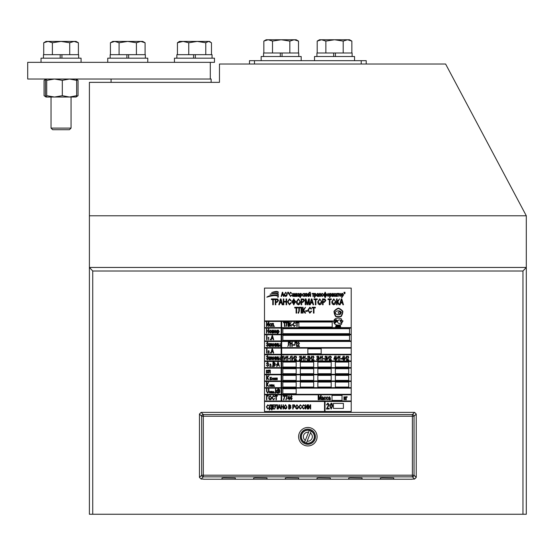 <?xml version="1.0" encoding="UTF-8"?>
<svg xmlns="http://www.w3.org/2000/svg" width="554" height="554" viewBox="0 0 554 554"><rect width="100%" height="100%" fill="white"/><g stroke="black" fill="none" stroke-linecap="round" stroke-linejoin="round"><path stroke-width="0.83" d="M522.962 514.25L89.402 514.25L89.402 267.457L92.733 271.01L89.402 267.457L89.402 82.352L219.467 82.352L219.467 64.008L445.603 64.008L526.3 215.783L526.3 514.25L522.962 514.25L522.962 271.01L526.3 267.457L524.056 269.881M203.63 479.231L412.072 479.231M526.3 215.783L89.402 215.783M526.3 267.45L89.402 267.45M174.448 62.346L174.448 58.177L214.467 58.177L214.467 62.346L210.298 62.346L210.298 79.021L211.129 79.021L211.129 82.352M111.077 79.021L111.077 82.352M361.215 64.008L361.215 60.677L254.487 60.677L254.487 64.008M361.215 60.677L366.215 60.677L366.215 64.008M249.487 64.008L249.487 60.677L254.487 60.677M203.63 479.065L201.123 479.065L199.461 477.403L199.461 414.025L201.123 412.363L414.579 412.363L416.241 414.025L416.241 477.403L414.579 479.065L412.072 479.065M221.974 479.065L221.974 478.047L223.636 477.901L235.311 478.047L235.311 479.065M253.656 479.065L253.656 478.047L255.325 477.901L266.993 478.047L266.993 479.065M285.338 479.065L285.338 478.047L287.007 477.901L298.675 478.047L298.675 479.065M317.02 479.065L317.02 478.047L318.688 477.901L330.364 478.047L330.364 479.065M348.708 479.065L348.708 478.047L350.37 477.901L362.046 478.047L362.046 479.065M380.39 479.065L380.39 478.047L382.059 477.901L393.728 478.047L393.728 479.065M307.151 441.143A4.487 4.487 0 0 0 310.406 433.02L306.404 443.006A6.461 6.461 0 0 1 304.548 442.258L305.296 440.395L304.548 442.258M311.154 431.157L310.406 433.02L311.154 431.157A6.461 6.461 0 0 0 309.298 430.416L305.296 440.395A4.487 4.487 0 0 1 308.55 432.279M310.33 430.52A6.669 6.669 0 0 0 301.66 434.225A6.669 6.669 0 0 0 305.365 442.902A6.669 6.669 0 0 0 314.042 439.19A6.669 6.669 0 0 0 310.33 430.52M195.333 58.177L195.333 54.673L212.05 54.673L212.05 58.177M176.864 58.177L176.864 54.673L193.581 54.673L193.581 58.177M211.483 54.673L211.483 42.755L208.623 41.418L205.769 42.755L205.769 54.673M188.748 54.673L188.748 42.755L197.259 41.418L205.769 42.755M195.333 54.673L193.581 54.673M177.432 54.673L177.432 42.755L183.09 41.418L188.748 42.755M210.354 41.931L209.46 41.418L179.448 41.418L177.432 42.755M282.041 56.508L282.041 53.004L298.758 53.004L298.758 56.508M263.579 56.508L263.579 53.004L280.296 53.004L280.296 56.508M261.156 60.677L261.156 56.508L301.182 56.508L301.182 60.677M298.502 53.004L298.502 41.086L294.167 39.749L289.832 41.086L289.832 53.004M272.506 53.004L272.506 41.086L281.169 39.749L289.832 41.086M282.041 53.004L280.296 53.004M263.843 53.004L263.843 41.086L268.171 39.749L272.506 41.086M298.502 41.086L296.175 39.749L266.162 39.749L263.843 41.086M314.52 60.677L314.52 56.508L354.539 56.508L354.539 60.677M335.405 56.508L335.405 53.004L352.122 53.004L352.122 56.508M316.936 56.508L316.936 53.004L333.653 53.004L333.653 56.508M351.859 53.004L351.859 41.086L347.531 39.749L343.196 41.086L343.196 53.004M325.863 53.004L325.863 41.086L334.533 39.749L343.196 41.086M335.405 53.004L333.653 53.004M317.2 53.004L317.2 41.086L321.535 39.749L325.863 41.086M351.859 41.086L349.539 39.749L319.519 39.749L317.2 41.086M210.298 79.021L27.7 79.021L27.7 62.346L210.298 62.346M107.746 58.177L107.746 62.346L107.746 58.177L147.766 58.177L147.766 62.346L147.766 58.177M41.038 62.346L41.038 58.177L81.064 58.177L81.064 62.346M110.163 54.673L110.163 58.177L110.163 54.673L128.632 54.673L128.632 58.177L128.632 54.673L145.349 54.673L145.349 58.177L145.349 54.673M126.88 54.673L126.88 58.177M43.461 58.177L43.461 54.673L61.923 54.673L61.923 58.177L61.923 54.673L78.647 54.673L78.647 58.177M60.178 54.673L60.178 58.177M145.086 54.673L145.086 42.755L140.751 41.418L136.416 42.755L136.416 54.673M119.089 54.673L119.089 42.755L127.752 41.418L136.416 42.755M110.426 54.673L110.426 42.755L114.754 41.418L119.089 42.755M145.086 42.755L142.759 41.418L112.746 41.418L110.426 42.755M52.651 129.712L51.044 128.106L52.651 129.712L69.451 129.712L71.057 128.106L71.057 97.026M51.044 97.026L51.044 128.106L71.057 128.106L69.451 129.712M78.384 54.673L78.384 42.755L74.049 41.418L69.714 42.755L69.714 54.673M52.388 54.673L52.388 42.755L61.051 41.418L69.714 42.755M43.724 54.673L43.724 42.755L48.053 41.418L52.388 42.755M78.384 42.755L76.057 41.418L46.044 41.418L43.724 42.755L46.044 41.418M76.023 97.026L76.646 95.69L69.479 97.026L62.311 95.69L54.507 97.026L46.709 95.69L46.044 97.026L76.099 97.005M46.709 95.69L46.709 80.358L46.086 79.021L44.057 80.358L44.057 95.69L45.864 96.853M46.086 79.021L45.456 80.358L45.456 95.69L46.086 97.026M76.023 79.021L76.646 80.358L69.479 79.021L62.311 80.358L54.507 79.021L46.709 80.358M76.646 95.69L76.646 80.358M62.311 95.69L62.311 80.358M45.864 79.194L45.206 79.499M76.099 79.042L78.045 80.358L76.473 79.748M76.057 97.026L78.045 95.69L78.045 80.358M78.045 95.69L76.473 96.299M335.392 320.918A0.561 0.561 0 0 1 335.953 320.357A0.561 0.561 0 0 1 336.513 320.918A0.561 0.561 0 0 1 335.676 321.403L335.676 322.089A1.205 1.205 0 0 0 337.144 321.105A1.205 1.205 0 0 0 336.049 319.72A1.205 1.205 0 0 0 334.755 320.918L334.755 322.608A0.422 0.422 0 0 0 335.392 322.975L335.392 320.932A0.561 0.561 0 0 1 335.392 320.918M337.566 321.68A1.773 1.773 0 0 1 339.588 319.921A4.349 4.349 0 0 1 341.638 320.551L341.638 319.062A6.994 6.994 0 0 0 336.313 318.335A3.352 3.352 0 0 0 336.313 324.852A6.994 6.994 0 0 0 341.638 324.201L341.638 322.705A4.349 4.349 0 0 1 339.588 323.439A1.773 1.773 0 0 1 337.566 321.68M335.364 312.761A1.524 1.524 0 0 0 336.264 314.153A4.577 4.577 0 0 0 340.675 314.049L340.675 313.536A2.292 2.292 0 0 1 338.681 313.467A0.755 0.755 0 0 1 338.681 312.061A2.292 2.292 0 0 1 340.675 311.992L340.675 311.473A4.577 4.577 0 0 0 336.264 311.369A1.524 1.524 0 0 0 335.364 312.761M277.893 297.567L278.15 296.632C276.612 295.081 272.845 295.261 266.855 297.179C269.729 294.811 278.849 293.932 278.399 296.058L277.893 297.567M278.392 292.145C277.422 291.113 275.186 291.259 271.675 292.574C275.303 291.639 277.464 291.639 278.17 292.56L278.392 292.145M278.447 294.042C277.18 292.574 274.382 292.657 270.054 294.271C274.562 293.142 277.284 293.232 278.219 294.548L278.447 294.042M264.493 361.464L264.493 411.49L351.208 411.49L351.208 288.094L264.493 288.094L264.493 361.464L281.169 361.464L281.169 367.634L264.493 367.634M281.564 296.432L281.169 296.432L282.325 292.263L282.72 292.263L283.932 296.432L283.53 296.432L283.205 295.185L281.896 295.185L281.564 296.432M282.021 294.693L283.073 294.693L282.547 292.692L282.021 294.693M284.631 295.829L284.257 294.403L285.719 292.207L287.18 294.347L286.799 295.85L285.719 296.48L284.631 295.829M284.631 294.409L285.712 295.995L286.799 294.333L286.64 293.391L285.719 292.692L284.631 294.409M287.907 293.724L287.609 292.263L287.99 292.263L287.907 293.724M288.551 293.724L288.26 292.263L288.641 292.263L288.551 293.724M290.531 295.995L291.833 295.074L290.538 296.48L289.126 294.319L290.573 292.207L291.778 293.454L290.559 292.692L289.507 294.319L290.531 295.995M293.835 296.432L293.731 296.009L292.914 296.48L292.159 295.635L293.731 294.479L293.191 293.779L292.214 294.264L293.239 293.343L294.112 294.486L294.216 296.432L293.835 296.432M293.731 294.915L292.54 295.607L293.011 296.051L293.731 294.915M294.652 296.432L294.652 293.398L295.254 293.398L295.815 295.836L296.459 293.398L297.034 293.398L297.034 296.432L296.653 296.432L296.653 293.939L295.995 296.432L295.614 296.432L295.026 293.883L295.026 296.432L294.652 296.432M299.195 296.432L299.091 296.009L298.274 296.48L297.519 295.635L299.091 294.479L298.551 293.779L297.574 294.264L298.599 293.343L299.472 294.486L299.576 296.432L299.195 296.432M299.091 294.915L297.9 295.607L298.371 296.051L299.091 294.915M300.386 297.567L300.012 297.567L300.012 293.398L300.337 293.835L300.988 293.343L301.958 294.887L300.981 296.48L300.386 296.092L300.386 297.567M300.323 294.943L300.954 296.051L301.577 294.908L300.947 293.779L300.323 294.943M303.239 296.051L304.181 295.344L303.239 296.48L302.228 294.908L303.246 293.343L304.125 294.319L303.246 293.779L302.609 294.901L303.239 296.051M304.555 296.432L304.555 293.398L304.935 293.398L304.935 294.693L306.071 293.398L305.289 294.839L306.182 296.432L304.935 294.97L304.935 296.432L304.555 296.432M306.452 296.432L306.452 293.398L306.833 293.398L306.833 295.697L308.294 293.398L308.294 296.432L307.913 296.432L307.913 294.126L306.452 296.432M308.834 296.432L308.834 293.398L309.215 293.398L309.215 295.697L310.676 293.398L310.676 296.432L310.295 296.432L310.295 294.126L308.834 296.432M309.769 292.637L310.406 292.263L309.783 293.018L309.16 292.263L309.769 292.637M312.248 293.828L312.248 293.398L314.035 293.398L314.035 293.828L313.329 293.828L313.329 296.432L312.948 296.432L312.948 293.828L312.248 293.828M314.734 297.567L314.36 297.567L314.36 293.398L314.686 293.835L315.337 293.343L316.306 294.887L315.33 296.48L314.734 296.092L314.734 297.567M314.672 294.943L315.302 296.051L315.925 294.908L315.295 293.779L314.672 294.943M318.308 296.432L318.204 296.009L317.387 296.48L316.632 295.635L318.204 294.479L317.664 293.779L316.687 294.264L317.712 293.343L318.578 294.486L318.688 296.432L318.308 296.432M318.204 294.915L317.013 295.607L317.477 296.051L318.204 294.915M319.125 296.432L319.125 293.398L319.499 293.398L319.499 294.645L320.586 294.645L320.586 293.398L320.96 293.398L320.96 296.432L320.586 296.432L320.586 295.074L319.499 295.074L319.499 296.432L319.125 296.432M322.352 296.051L323.294 295.344L322.352 296.48L321.341 294.908L322.359 293.343L323.238 294.319L322.359 293.779L321.722 294.901L322.352 296.051M325.343 294.957L325.828 296.051L326.375 294.887L325.842 293.779L325.343 294.957M324.969 293.717L324.969 292.263L325.35 292.263L325.35 293.717L325.904 293.343L326.756 294.908L325.891 296.48L325.35 296.148L325.35 297.567L324.969 297.567L324.969 296.148L324.429 296.48L323.564 294.88L324.429 293.343L324.969 293.717M323.938 294.908L324.485 296.051L324.969 294.95L324.457 293.779L323.938 294.908M328.086 296.48L327.026 294.915L328.086 293.343L329.138 294.88L328.086 296.48M327.407 294.915L328.093 296.051L328.757 294.915L328.072 293.779L327.407 294.915M329.949 297.567L329.575 297.567L329.575 293.398L329.893 293.835L330.551 293.343L331.521 294.887L330.544 296.48L329.949 296.092L329.949 297.567M329.886 294.943L330.516 296.051L331.14 294.908L330.509 293.779L329.886 294.943M331.957 296.432L331.957 293.398L332.552 293.398L333.12 295.836L333.764 293.398L334.339 293.398L334.339 296.432L333.958 296.432L333.958 293.939L332.919 296.432L332.331 293.883L332.331 296.432L331.957 296.432M336.5 296.432L336.396 296.009L335.579 296.48L334.824 295.635L336.396 294.479L335.849 293.779L334.879 294.264L335.904 293.343L336.77 294.486L336.88 296.432L336.5 296.432M336.396 294.915L335.205 295.607L335.669 296.051L336.396 294.915M337.151 293.828L337.151 293.398L338.937 293.398L338.937 293.828L338.231 293.828L338.231 296.432L337.857 296.432L337.857 293.828L337.151 293.828M340.156 296.48L339.103 294.915L340.156 293.343L341.209 294.88L340.156 296.48M339.477 294.915L340.163 296.051L340.835 294.915L340.149 293.779L339.477 294.915M342.026 297.567L341.645 297.567L341.645 293.398L341.97 293.835L342.628 293.343L343.591 294.887L342.614 296.48L342.026 296.092L342.026 297.567M341.963 294.943L342.587 296.051L343.217 294.908L342.587 293.779L341.963 294.943M344.269 293.724L343.972 292.263L344.353 292.263L344.269 293.724M344.913 293.724L344.623 292.263L345.003 292.263L344.913 293.724M273.288 304.769L272.755 304.769L272.755 299.61L271.391 299.61L271.391 298.931L274.652 298.931L274.652 299.61L273.288 299.61L273.288 304.769M275.788 304.769L275.255 304.769L275.255 298.931L277.706 299.042L278.517 300.621L276.896 302.415L275.788 302.415L275.788 304.769M275.788 301.736L276.938 301.736L277.983 300.656L276.924 299.61L275.788 299.61L275.788 301.736M279.375 304.769L278.821 304.769L280.435 298.931L280.989 298.931L282.685 304.769L282.131 304.769L281.667 303.024L279.832 303.024L279.375 304.769M280.012 302.339L281.487 302.339L280.753 299.541L280.012 302.339M283.821 304.769L283.288 304.769L283.288 298.931L283.821 298.931L283.821 301.355L286.093 301.355L286.093 298.931L286.626 298.931L286.626 304.769L286.093 304.769L286.093 302.041L283.821 302.041L283.821 304.769M289.423 304.16L290.718 302.719L291.252 302.872L289.437 304.845L287.457 301.812L289.486 298.855L291.175 300.6L290.642 300.753L289.465 299.534L287.99 301.812L289.423 304.16M294.056 300.296L294.056 303.253L295.268 301.771L294.056 300.296M291.702 301.771L293.523 299.61L293.523 298.931L294.056 298.931L294.056 299.61L295.801 301.771L294.056 303.931L294.056 304.769L293.523 304.769L293.523 303.931L291.702 301.771M293.523 300.296L292.235 301.771L293.523 303.253L293.523 300.296M296.854 303.924L296.328 301.923L298.377 298.855L300.42 301.854L299.894 303.952L298.377 304.845L296.854 303.924M296.861 301.937L298.371 304.16L299.894 301.84L299.666 300.517L298.384 299.534L296.861 301.937M301.708 304.769L301.182 304.769L301.182 298.931L303.627 299.042L304.437 300.621L302.816 302.415L301.708 302.415L301.708 304.769M301.708 301.736L302.858 301.736L303.911 300.656L302.851 299.61L301.708 299.61L301.708 301.736M305.725 304.769L305.199 304.769L305.199 298.931L306.043 298.931L307.283 303.924L308.606 298.931L309.367 298.931L309.367 304.769L308.834 304.769L308.834 299.853L307.532 304.769L307.02 304.769L305.725 299.569L305.725 304.769M310.302 304.769L309.741 304.769L311.362 298.931L311.916 298.931L313.612 304.769L313.058 304.769L312.594 303.024L310.759 303.024L310.302 304.769M310.939 302.339L312.414 302.339L311.68 299.541L310.939 302.339M315.884 304.769L315.351 304.769L315.351 299.61L313.986 299.61L313.986 298.931L317.248 298.931L317.248 299.61L315.884 299.61L315.884 304.769M318.225 303.924L317.705 301.923L319.755 298.855L321.798 301.854L321.272 303.952L319.748 304.845L318.225 303.924M318.231 301.937L319.748 304.16L321.265 301.84L321.043 300.517L319.755 299.534L318.231 301.937M323.086 304.769L322.553 304.769L322.553 298.931L325.004 299.042L325.814 300.621L324.194 302.415L323.086 302.415L323.086 304.769M323.086 301.736L324.235 301.736L325.281 300.656L324.222 299.61L323.086 299.61L323.086 301.736M329.907 304.769L329.374 304.769L329.374 299.61L328.01 299.61L328.01 298.931L331.271 298.931L331.271 299.61L329.907 299.61L329.907 304.769M332.248 303.924L331.728 301.923L333.778 298.855L335.821 301.854L335.295 303.952L333.771 304.845L332.248 303.924M332.255 301.937L333.771 304.16L335.288 301.84L335.066 300.517L333.778 299.534L332.255 301.937M336.576 304.769L336.576 298.931L337.109 298.931L337.109 301.508L339.533 298.931L337.815 301.875L339.609 304.769L339.006 304.769L337.171 302.193L337.109 304.769L336.576 304.769M340.163 304.769L339.616 304.783L341.222 298.931L341.783 298.931L343.473 304.769L342.919 304.769L342.462 303.024L340.627 303.024L340.163 304.769M341.299 300.642L340.8 302.339L342.282 302.339L341.541 299.541L341.299 300.642M296.632 313.107L296.099 313.107L296.099 307.948L294.735 307.948L294.735 307.269L297.997 307.269L297.997 307.948L296.632 307.948L296.632 313.107M298.828 311.376L298.828 307.269L301.632 307.269L301.632 313.107L301.106 313.107L301.106 307.948L299.361 307.948L299.361 310.946L298.53 313.183L298.073 313.107L298.17 312.421L298.828 311.376M302.546 313.107L302.546 307.269L303.073 307.269L303.073 309.845L305.503 307.269L303.779 310.212L305.573 313.107L304.97 313.107L303.142 310.531L303.073 313.107L302.546 313.107M307.318 311.362L305.725 311.362L305.725 310.676L307.318 310.676L307.318 311.362M309.811 312.498L311.113 311.057L311.639 311.209L309.831 313.183L307.851 310.15L309.873 307.193L311.563 308.938L311.036 309.09L309.852 307.872L308.377 310.15L309.811 312.498M313.986 313.107L313.46 313.107L313.46 307.948L312.096 307.948L312.096 307.269L315.351 307.269L315.351 307.948L313.986 307.948L313.986 313.107M264.493 394.815L281.169 394.815L281.169 400.985L264.493 400.985M264.493 401.484L324.526 401.484L324.526 411.49M325.025 411.49L325.025 401.484L351.208 401.484M351.208 400.985L281.674 400.985L281.674 394.815L351.208 394.815M351.208 394.316L281.674 394.316L281.674 388.146L351.208 388.146M351.208 387.648L281.674 387.648L281.674 381.477L351.208 381.477M351.208 380.972L281.674 380.972L281.674 374.802L351.208 374.802M351.208 374.303L281.674 374.303L281.674 368.133L351.208 368.133M351.208 367.634L281.674 367.634L281.674 361.464L351.208 361.464M351.208 360.966L281.674 360.966L281.674 354.795L351.208 354.795M351.208 354.297L281.674 354.297L281.674 348.127L351.208 348.127M351.208 347.621L281.674 347.621L281.674 341.451L351.208 341.451M351.208 340.952L281.674 340.952L281.674 334.782L351.208 334.782M351.208 334.284L281.674 334.284L281.674 328.113L351.208 328.113M351.208 327.615L281.674 327.615L281.674 321.445L332.864 321.445L332.864 320.939L264.493 320.939M264.493 321.445L281.169 321.445L281.169 327.615L264.493 327.615M264.493 328.113L281.169 328.113L281.169 334.284L264.493 334.284M264.493 334.782L281.169 334.782L281.169 340.952L264.493 340.952M264.493 341.451L281.169 341.451L281.169 347.621L264.493 347.621M264.493 348.127L281.169 348.127L281.169 354.297L264.493 354.297M264.493 354.795L281.169 354.795L281.169 360.966L264.493 360.966M264.493 368.133L281.169 368.133L281.169 374.303L264.493 374.303M264.493 374.802L281.169 374.802L281.169 380.972L264.493 380.972M264.493 381.477L281.169 381.477L281.169 387.648L264.493 387.648M264.493 388.146L281.169 388.146L281.169 394.316L264.493 394.316M266.488 326.445L266.488 322.276L266.862 322.276L266.862 325.648L268.503 322.276L268.925 322.276L268.925 326.445L268.545 326.445L268.545 323.065L266.903 326.445L266.488 326.445M270.359 326.064L271.308 325.364L270.359 326.5L269.355 324.928L270.366 323.356L271.252 324.332L270.373 323.792L269.736 324.921L270.359 326.064M271.682 326.445L271.682 323.411L273.468 323.411L273.468 326.445L273.094 326.445L273.094 323.848L272.062 323.848L272.062 326.445L271.682 326.445M274.5 326.445L274.119 325.849L274.5 326.445M284.784 326.445L284.41 326.445L284.41 322.76L283.433 322.76L283.433 322.276L285.76 322.276L285.76 322.76L284.784 322.76L284.784 326.445M286.356 325.212L286.356 322.276L288.357 322.276L288.357 326.445L287.983 326.445L287.983 322.76L286.737 322.76L286.737 324.907L286.141 326.5L285.885 325.96L286.356 325.212M289.008 326.445L289.008 322.276L289.389 322.276L289.389 324.118L291.12 322.276L289.894 324.381L291.175 326.445L289.437 324.602L289.389 326.445L289.008 326.445M292.422 325.198L291.279 325.198L291.279 324.713L292.422 324.713L292.422 325.198M294.202 326.015L295.504 325.094L294.216 326.5L292.796 324.332L294.243 322.22L295.448 323.467L294.229 322.712L293.177 324.332L294.202 326.015M297.186 326.445L296.805 326.445L296.805 322.76L295.829 322.76L295.829 322.276L298.156 322.276L298.156 322.76L297.186 322.76L297.186 326.445M266.862 333.113L266.488 333.113L266.488 328.944L266.862 328.944L266.862 330.683L268.489 330.683L268.489 328.944L268.87 328.944L268.87 333.113L268.489 333.113L268.489 331.167L266.862 331.167L266.862 333.113M270.414 333.169L269.355 331.597L270.414 330.032L271.467 331.569L270.414 333.169M269.736 331.597L270.421 332.739L271.086 331.597L270.4 330.461L269.736 331.597M271.903 333.113L271.903 330.087L272.499 330.087L273.067 332.518L273.711 330.087L274.285 330.087L274.285 333.113L273.905 333.113L273.905 330.627L272.866 333.113L272.277 330.572L272.277 333.113L271.903 333.113M275.788 332.739L276.771 332.192L275.781 333.169L274.715 331.624L275.788 330.032L276.827 331.576L275.096 331.707L275.788 332.739M275.788 330.461L275.116 331.278L276.446 331.278L275.788 330.461M277.637 334.256L277.263 334.256L277.263 330.087L277.582 330.523L278.24 330.032L279.209 331.576L278.233 333.169L277.637 332.774L277.637 334.256M277.575 331.624L278.205 332.739L278.828 331.59L278.198 330.461L277.575 331.624M266.973 339.789L266.592 339.789L266.592 335.62L266.973 335.62L266.973 339.789M270.49 339.789L270.117 339.193L270.49 339.789M271.322 339.789L270.927 339.789L272.076 335.62L272.478 335.62L273.69 339.789L273.288 339.789L272.963 338.542L271.647 338.542L271.322 339.789M271.779 338.051L272.831 338.051L272.305 336.049L271.779 338.051M268.745 337.254L268.524 339.789L268.524 337.802L268.067 337.898L268.745 337.254M267.333 346.513L266.322 345.239L267.347 346.021L268.004 345.281L267.139 344.56L267.894 343.397L267.347 342.718L266.377 343.577L267.347 342.233L268.219 343.369L267.894 344.276L268.33 345.267L267.333 346.513M270.117 346.458L270.006 346.035L269.279 346.513L268.6 345.661L270.006 344.505L269.514 343.805L268.648 344.29L269.563 343.369L270.331 344.512L270.117 346.458M270.006 344.941L268.925 345.634L269.348 346.077L270.006 344.941M271.626 343.425L271.952 344.726L273.039 343.425L272.284 344.865L273.094 346.458L271.952 344.997L271.952 346.458L271.626 344.997L270.49 346.458L271.294 344.865L270.546 343.425L271.626 344.726L271.626 343.425M273.364 346.458L273.364 343.425L273.69 345.751L274.929 343.425L274.929 346.458L274.604 344.131L273.364 346.458M275.476 346.458L275.476 343.425L275.975 343.425L276.529 345.862L277.104 343.425L277.582 343.425L277.582 346.458L277.263 343.965L276.377 346.458L275.795 343.909L275.476 346.458M278.073 346.458L278.399 343.425L278.399 344.616L279.694 345.537L278.911 346.458L278.073 346.458M278.399 346.021L279.368 345.544L278.399 345.045L278.399 346.021M280.345 346.458L280.019 343.425L280.345 346.458M266.973 353.127L266.592 353.127L266.592 348.958L266.973 348.958L266.973 353.127M270.49 353.127L270.117 352.531L270.49 353.127M271.322 353.127L270.927 353.127L272.076 348.958L272.478 348.958L273.69 353.127L273.288 353.127L272.963 351.88L271.647 351.88L271.322 353.127M271.779 351.395L272.831 351.395L272.305 349.394L271.779 351.395M268.295 352.836L269.272 353.127L267.935 353.127L269.009 351.291L268.628 350.855L267.97 351.34L268.635 350.592L269.272 351.291L268.295 352.836M267.333 359.851L266.322 358.583L267.347 359.366L268.004 358.625L267.139 357.905L267.894 356.734L267.347 356.063L266.377 356.914L267.347 355.571L268.219 356.714L267.894 357.614L268.33 358.611L267.333 359.851M270.117 359.795L270.006 359.38L269.279 359.851L268.6 358.999L270.006 357.849L269.514 357.143L268.648 357.628L269.563 356.714L270.331 357.849L270.117 359.795M270.006 358.279L268.925 358.978L269.348 359.414L270.006 358.279M271.626 356.762L271.952 358.064L273.039 356.762L272.284 358.203L273.094 359.795L271.952 358.334L271.952 359.795L271.626 358.334L270.49 359.795L271.294 358.203L270.546 356.762L271.626 358.064L271.626 356.762M273.364 359.795L273.364 356.762L273.69 359.089L274.929 356.762L274.929 359.795L274.604 357.469L273.364 359.795M275.476 359.795L275.476 356.762L275.975 356.762L276.529 359.2L277.104 356.762L277.582 356.762L277.582 359.795L277.263 357.309L276.377 359.795L275.795 357.254L275.476 359.795M278.073 359.795L278.399 356.762L278.399 357.953L279.694 358.881L278.911 359.795L278.073 359.795M278.399 359.366L279.368 358.881L278.399 358.39L278.399 359.366M280.345 359.795L280.019 356.762L280.345 359.795M267.63 366.519L266.377 365.114L267.665 366.035L268.434 365.321L266.488 363.382L267.561 362.247L268.704 363.486L267.575 362.731L266.986 363.826L268.24 364.317L268.815 365.315L267.63 366.519M272.173 366.464L271.792 365.869L272.173 366.464M273.309 364.033L274.417 363.992L274.77 363.417L273.309 362.787L273.309 364.033M274.105 366.464L272.928 366.464L272.928 362.295L274.105 362.295L275.151 363.348L274.736 364.22L275.255 365.245L274.105 366.464M273.309 365.979L274.507 365.924L274.881 365.245L273.309 364.518L273.309 365.979M277.062 366.464L276.668 366.464L277.817 362.295L278.219 362.295L279.424 366.464L278.704 365.224L277.388 365.224L277.062 366.464M277.519 364.733L278.572 364.733L278.046 362.731L277.519 364.733M270.068 366.173L270.948 366.464L269.743 366.464L270.719 364.629L270.366 364.193L269.777 364.677L270.38 363.93L270.948 364.636L270.068 366.173M266.432 373.14L266.432 370.107L266.813 370.107L266.813 371.402L267.949 370.107L267.16 371.547L268.053 373.14L266.813 371.679L266.813 373.14L266.432 373.14M268.545 372.101L268.545 370.107L270.276 370.107L270.276 373.14L269.895 373.14L269.895 370.536L268.925 370.536L268.925 372.032L268.413 373.14L268.108 372.704L268.545 372.101M266.543 379.809L266.543 375.64L266.973 375.64L266.973 377.482L268.925 375.64L267.547 377.745L268.974 379.809L267.028 377.966L266.973 379.809L266.543 379.809M270.068 379.809L270.068 377.309L271.508 377.309L270.387 377.593L270.387 378.361L271.737 379.075L270.934 379.809L270.068 379.809M270.387 379.518L271.412 379.081L270.387 378.652L270.387 379.518M272.09 379.809L272.09 377.98L272.374 378.714L273.08 378.714L273.371 377.98L273.371 379.809L273.08 379.005L272.374 379.005L272.09 379.809M274.459 379.836L273.724 378.894L274.459 377.946L275.2 378.867L274.459 379.836M274.008 378.894L274.459 379.552L274.909 378.881L274.459 378.237L274.008 378.894M275.553 379.809L275.553 377.98L276.024 377.98L276.398 379.442L276.799 377.98L277.249 377.98L277.249 379.809L276.958 378.334L276.231 379.809L275.837 378.264L275.553 379.809M266.488 386.477L266.488 382.308L266.862 382.308L266.862 384.151L268.6 382.308L267.367 384.414L268.648 386.477L266.91 384.635L266.862 386.477L266.488 386.477M269.646 386.477L269.646 384.656L269.874 385.404L270.525 385.404L270.754 384.656L270.754 386.477L270.525 385.667L269.874 385.667L269.646 386.477M271.612 386.512L270.982 385.57L271.612 384.628L272.249 385.549L271.612 386.512M271.204 385.57L271.619 386.249L272.021 385.57L271.605 384.885L271.204 385.57M272.506 386.477L272.506 384.656L273.205 386.117L273.932 384.656L273.932 386.477L273.711 384.982L273.087 386.477L272.734 384.954L272.506 386.477M274.583 386.477L274.355 386.117L274.583 386.477M268.489 391.38L268.489 388.977L268.87 388.977L268.87 391.38L267.679 393.201L266.488 391.38L266.488 388.977L266.862 388.977L266.862 391.38L267.651 392.717L268.489 391.38M274.77 393.146L274.389 392.551L274.77 393.146M275.85 393.146L275.476 393.146L275.476 388.977L275.85 388.977L275.85 391.283L277.201 390.113L276.37 391.242L277.284 393.146L276.114 391.595L275.85 393.146M278.073 390.709L279.181 390.674L279.535 390.092L278.073 389.469L278.073 390.709M278.87 393.146L277.692 393.146L277.692 388.977L278.87 388.977L279.915 390.03L279.5 390.902L280.019 391.92L278.87 393.146M278.073 392.661L279.271 392.606L279.645 391.927L278.073 391.2L278.073 392.661M269.445 393.146L269.445 391.332L269.673 392.073L270.324 392.073L270.553 391.332L270.553 393.146L270.324 392.336L269.673 392.336L269.445 393.146M271.412 393.181L270.781 392.239L271.412 391.297L272.049 392.218L271.412 393.181M271.01 392.239L271.418 392.918L271.82 392.239L271.405 391.553L271.01 392.239M272.305 393.146L272.305 391.332L273.004 392.793L273.738 391.332L273.738 393.146L273.51 391.65L272.887 393.146L272.533 391.623L272.305 393.146M266.488 399.815L266.488 395.646L268.378 395.646L268.378 396.138L266.862 396.138L266.862 399.815L266.488 399.815M269.022 399.219L268.648 397.786L270.117 395.598L271.578 397.737L271.197 399.233L270.117 399.87L269.022 399.219M269.029 397.793L270.11 399.386L271.197 397.724L271.038 396.782L270.117 396.082L269.029 397.793M273.413 399.386L274.715 398.464L273.42 399.87L272.007 397.703L273.454 395.598L274.659 396.837L273.441 396.082L272.388 397.703L273.413 399.386M276.391 399.815L276.017 399.815L276.017 396.138L275.04 396.138L275.04 395.646L277.367 395.646L277.367 396.138L276.391 396.138L276.391 399.815M267.783 408.554L269.085 407.633L267.79 409.046L266.377 406.878L267.824 404.766L269.029 406.013L267.811 405.251L266.758 406.878L267.783 408.554M269.84 405.431L269.84 404.822L271.737 404.822L272.007 409.967L271.626 409.967L271.626 408.99L269.625 408.99L269.625 409.967L269.244 409.967L269.84 405.431M271.356 408.499L271.356 405.306L270.22 405.306L269.895 408.499L271.356 408.499M274.77 408.99L272.499 408.99L272.499 404.822L274.715 404.822L274.715 405.306L272.873 405.306L272.873 406.608L274.604 406.608L274.604 407.093L272.873 407.093L272.873 408.499L274.77 408.499L274.77 408.99M275.525 407.751L275.525 404.822L277.533 404.822L277.533 408.99L277.152 408.99L277.152 405.306L275.906 405.306L275.525 407.751M278.253 408.99L277.859 408.99L279.008 404.822L279.41 404.822L280.615 408.99L279.895 407.744L278.579 407.744L278.253 408.99M278.71 407.259L279.763 407.259L279.237 405.258L278.71 407.259M281.432 408.99L281.051 408.99L281.051 404.822L281.432 404.822L281.432 406.553L283.052 406.553L283.052 404.822L283.433 404.822L283.433 408.99L283.052 408.99L283.052 407.038L281.432 407.038L281.432 408.99M284.403 408.388L284.029 406.961L285.49 404.766L286.951 406.906L286.577 408.409L285.49 409.046L284.403 408.388M284.41 406.968L285.49 408.554L286.57 406.899L286.411 405.957L285.497 405.251L284.41 406.968M289.063 406.553L290.171 406.511L290.525 405.937L289.063 405.306L289.063 406.553M289.86 408.99L288.682 408.99L288.682 404.822L289.86 404.822L290.905 405.867L290.497 406.74L291.009 407.765L289.86 408.99M289.063 408.499L290.261 408.45L290.635 407.772L289.063 407.038L289.063 408.499M293.121 408.99L292.747 408.99L292.747 404.822L294.493 404.898L295.074 406.027L293.918 407.308L293.121 407.308L293.121 408.99M293.121 406.823L293.945 406.823L294.693 406.054L293.939 405.306L293.121 405.306L293.121 406.823M295.878 408.388L295.504 406.961L296.972 404.766L298.426 406.906L298.052 408.409L296.965 409.046L295.878 408.388M295.884 406.968L296.965 408.554L298.052 406.899L297.893 405.957L296.972 405.251L295.884 406.968M300.268 408.554L301.57 407.633L300.275 409.046L298.862 406.878L300.31 404.766L301.514 406.013L300.296 405.251L299.243 406.878L300.268 408.554M303.35 408.554L304.658 407.633L303.363 409.046L301.951 406.878L303.391 404.766L304.603 406.013L303.377 405.251L302.325 406.878L303.35 408.554M305.143 408.99L305.143 404.822L305.524 404.822L305.524 408.194L307.158 404.822L307.581 404.822L307.581 408.99L307.2 408.99L307.2 405.611L305.559 408.99L305.143 408.99M308.232 408.99L308.232 404.822L308.606 404.822L308.606 408.194L310.247 404.822L310.662 404.822L310.662 408.99L310.288 408.99L310.288 405.611L308.647 408.99L308.232 408.99M327.179 408.305L329.228 408.305L329.228 408.99L326.424 408.99L328.695 404.704L327.878 403.686L327.026 404.898L326.493 404.822L327.892 403.077L329.228 404.711L327.179 408.305M331.154 409.067L329.755 406.075L331.16 403.077L332.13 403.693L332.559 406.075L331.154 409.067M330.288 406.068L331.167 408.457L332.026 406.068L331.14 403.686L330.288 406.068M284.624 396.193L283.004 396.193L283.004 395.701L285.005 395.701L283.814 399.815L283.433 399.815L284.624 396.193M287.007 396.193L285.386 396.193L285.386 395.701L287.387 395.701L286.196 399.815L285.816 399.815L287.007 396.193M289.389 399.815L289.015 399.815L289.015 398.79L287.658 398.79L289.063 395.598L289.389 398.305L289.825 398.305L289.389 399.815M288.032 398.305L289.015 398.305L289.015 396.415L288.032 398.305M291.238 395.598L292.096 396.622L291.189 396.027L290.476 397.647L291.231 397.114L292.152 398.458L291.203 399.87L290.151 397.841L291.238 395.598M290.525 398.444L291.182 399.441L291.771 398.471L291.155 397.543L290.525 398.444M318.557 399.815L318.183 399.815L318.183 395.646L318.785 395.646L319.672 399.219L320.614 395.646L321.161 395.646L321.161 399.815L320.78 399.815L320.78 396.311L319.478 399.815L318.557 396.103L318.557 399.815M323.266 399.815L323.162 399.399L322.345 399.87L321.59 399.019L323.162 397.869L322.622 397.163L321.645 397.654L322.67 396.733L323.543 397.869L323.647 399.815L323.266 399.815M323.162 398.305L321.971 398.998L322.442 399.441L323.162 398.305M324.928 399.441L325.87 398.735L324.928 399.87L323.917 398.298L324.935 396.733L325.814 397.71L324.935 397.163L324.298 398.291L324.928 399.441M327.089 399.441L328.037 398.735L327.089 399.87L326.084 398.298L327.095 396.733L327.982 397.71L327.102 397.163L326.465 398.291L327.089 399.441M329.983 399.815L329.872 399.399L329.062 399.87L328.307 399.019L329.872 397.869L329.332 397.163L328.356 397.654L329.388 396.733L330.253 397.869L330.364 399.815L329.983 399.815M329.872 398.305L328.681 398.998L329.152 399.441L329.872 398.305M298.848 322.026L298.848 327.026L332.206 327.026L332.206 322.026L298.848 322.026M282.838 328.695L282.838 333.702L349.539 333.702L349.539 328.695L282.838 328.695M282.838 335.364L282.838 340.371L349.539 340.371L349.539 335.364L282.838 335.364M282.838 362.046L282.838 367.053L296.175 367.053L296.175 362.046L282.838 362.046M300.344 362.046L300.344 367.053L313.689 367.053L313.689 362.046L300.344 362.046M317.858 362.046L317.858 367.053L331.195 367.053L331.195 362.046L317.858 362.046M335.364 362.046L335.364 367.053L348.708 367.053L348.708 362.046L335.364 362.046M333.397 403.402L333.397 408.409L343.397 408.409L343.397 403.402L333.397 403.402M282.838 368.715L282.838 373.721L296.175 373.721L296.175 368.715L282.838 368.715M300.344 368.715L300.344 373.721L313.689 373.721L313.689 368.715L300.344 368.715M317.858 368.715L317.858 373.721L331.195 373.721L331.195 368.715L317.858 368.715M335.364 368.715L335.364 373.721L348.708 373.721L348.708 368.715L335.364 368.715M282.838 375.39L282.838 380.39L296.175 380.39L296.175 375.39L282.838 375.39M300.344 375.39L300.344 380.39L313.689 380.39L313.689 375.39L300.344 375.39M317.858 375.39L317.858 380.39L331.195 380.39L331.195 375.39L317.858 375.39M335.364 375.39L335.364 380.39L348.708 380.39L348.708 375.39L335.364 375.39M282.838 382.059L282.838 387.059L296.175 387.059L296.175 382.059L282.838 382.059M300.344 382.059L300.344 387.059L313.689 387.059L313.689 382.059L300.344 382.059M317.858 382.059L317.858 387.059L331.195 387.059L331.195 382.059L317.858 382.059M335.364 382.059L335.364 387.059L348.708 387.059L348.708 382.059L335.364 382.059M282.838 388.728L282.838 393.735L296.175 393.735L296.175 388.728L282.838 388.728M332.026 395.397L332.026 400.404L342.033 400.404L342.033 395.397L332.026 395.397M307.851 348.791L307.851 353.791L321.188 353.791L321.188 348.791L307.851 348.791M343.972 399.815L343.972 396.789L344.353 396.789L344.353 398.084L345.488 396.789L344.706 398.229L345.599 399.815L344.353 398.354L344.353 399.815L343.972 399.815M345.869 399.815L345.869 396.789L347.164 396.789L347.164 397.218L346.25 397.218L346.25 399.815L345.869 399.815M282.997 356.014L282.672 360.232L282.672 356.928L282.021 357.579L282.021 357.095L282.997 356.014M283.973 360.232L283.973 356.063L284.299 359.504L286.189 356.063L286.189 360.232L285.864 356.79L283.973 360.232M287.872 356.014L287.547 360.232L287.547 356.928L286.896 357.579L286.896 357.095L287.872 356.014M289.707 358.992L288.682 358.992L288.682 358.5L289.707 358.5L289.707 358.992M291.224 356.014L290.898 360.232L290.898 356.928L290.254 357.579L290.254 357.095L291.224 356.014M292.2 360.232L292.2 356.063L292.526 359.504L294.423 356.063L294.423 360.232L294.098 356.79L292.2 360.232M295.344 359.747L296.639 359.747L296.639 360.232L294.853 360.232L296.314 357.171L295.781 356.444L294.908 357.254L295.794 356.014L296.639 357.178L295.344 359.747M299.617 359.747L300.919 359.747L300.919 360.232L299.132 360.232L300.593 357.171L300.06 356.444L299.188 357.254L300.074 356.014L300.919 357.178L299.617 359.747M301.348 360.232L301.348 356.063L301.674 359.504L303.571 356.063L303.571 360.232L303.246 356.79L301.348 360.232M305.247 356.014L304.922 360.232L304.922 356.928L304.278 357.579L304.278 357.095L305.247 356.014M307.089 358.992L306.064 358.992L306.064 358.5L307.089 358.5L307.089 358.992M307.851 359.747L309.146 359.747L309.146 360.232L307.359 360.232L308.82 357.171L308.287 356.444L307.415 357.254L308.301 356.014L309.146 357.178L307.851 359.747M309.582 360.232L309.582 356.063L309.908 359.504L311.798 356.063L311.798 360.232L311.473 356.79L309.582 360.232M312.719 359.747L314.021 359.747L314.021 360.232L312.234 360.232L313.696 357.171L313.162 356.444L312.29 357.254L313.176 356.014L314.021 357.178L312.719 359.747M317.38 360.287L316.507 359.096L317.387 359.858L317.975 358.985L317.158 358.237L317.864 357.074L317.4 356.444L316.563 357.039L317.394 356.014L318.19 357.095L317.83 357.946L318.294 358.978L317.38 360.287M318.73 360.232L318.73 356.063L319.056 359.504L320.953 356.063L320.953 360.232L320.627 356.79L318.73 360.232M322.629 356.014L322.303 360.232L322.303 356.928L321.652 357.579L321.652 357.095L322.629 356.014M324.471 358.992L323.439 358.992L323.439 358.5L324.471 358.5L324.471 358.992M325.607 360.287L324.741 359.096L325.613 359.858L326.202 358.985L325.392 358.237L326.091 357.074L325.634 356.444L324.796 357.039L325.62 356.014L326.417 357.095L326.064 357.946L326.528 358.978L325.607 360.287M326.957 360.232L326.957 356.063L327.282 359.504L329.18 356.063L329.18 360.232L328.854 356.79L326.957 360.232M330.101 359.747L331.396 359.747L331.396 360.232L329.609 360.232L331.077 357.171L330.544 356.444L329.665 357.254L330.551 356.014L331.396 357.178L330.101 359.747M335.295 360.232L334.969 359.207L333.778 359.207L335.045 356.014L335.295 358.715L335.676 358.715L335.295 360.232M334.097 358.715L334.969 358.715L334.969 356.831L334.097 358.715M336.112 360.232L336.112 356.063L336.437 359.504L338.328 356.063L338.328 360.232L338.002 356.79L336.112 360.232M340.011 356.014L339.685 360.232L339.685 356.928L339.034 357.579L339.034 357.095L340.011 356.014M341.846 358.992L340.821 358.992L340.821 358.5L341.846 358.5L341.846 358.992M343.528 360.232L343.203 359.207L342.012 359.207L343.272 356.014L343.528 358.715L343.909 358.715L343.528 360.232M342.324 358.715L343.203 358.715L343.203 356.831L342.324 358.715M344.339 360.232L344.339 356.063L344.664 359.504L346.562 356.063L346.562 360.232L346.236 356.79L344.339 360.232M347.483 359.747L348.778 359.747L348.778 360.232L346.991 360.232L348.452 357.171L347.919 356.444L347.046 357.254L347.933 356.014L348.778 357.178L347.483 359.747M288.329 345.218L288.329 342.289L290.331 342.289L290.331 346.458L289.95 346.458L289.95 342.774L288.703 342.774L288.703 344.913L287.782 346.458L288.329 345.218M292.221 342.233L292.221 346.458L291.847 346.458L291.847 343.155L291.085 343.805L291.085 343.314L292.221 342.233M294.285 345.211L293.142 345.211L293.142 344.726L294.285 344.726L294.285 345.211M294.929 345.218L294.929 342.289L296.937 342.289L296.937 346.458L296.556 346.458L296.556 342.774L295.31 342.774L294.929 345.218M297.962 345.966L299.423 345.966L299.423 346.458L297.422 346.458L299.049 343.39L298.461 342.663L297.477 343.48L298.474 342.233L299.423 343.404L297.962 345.966M342.871 311.32A10.568 10.568 0 0 0 338.432 308.093A10.568 10.568 0 0 0 333.993 311.32A10.568 10.568 0 0 0 335.689 316.535A10.568 10.568 0 0 0 341.174 316.535A10.568 10.568 0 0 0 342.871 311.32M335.911 316.23A10.214 10.214 0 0 0 340.952 316.23A10.214 10.214 0 0 0 342.511 311.438A10.214 10.214 0 0 0 338.432 308.474A10.214 10.214 0 0 0 334.353 311.438A10.214 10.214 0 0 0 335.911 316.23M340.017 312.539L340.017 312.103L341.333 312.103L340.897 313.425L340.017 312.539M340.412 320.745L340.412 321.445L341.07 321.445L341.07 322.497L342.213 322.497L342.213 321.445L342.871 321.445L342.871 320.745L340.412 320.745M335.544 327.192L336.063 325.53L336.597 327.192L336.271 326.701L335.544 327.192M335.745 326.5L336.216 326.5L335.98 325.704L335.745 326.5M336.79 327.192L336.79 325.53L337.227 326.285L337.843 325.51L338.459 326.354L337.836 327.22L336.971 326.479L336.79 327.192M337.4 326.368L337.843 327.019L338.286 326.354L337.85 325.704L337.4 326.368M339.062 327.22L338.681 326.805L339.076 327.047L339.387 326.396L338.653 326.071L339.083 325.51L339.547 326.313L339.062 327.22M339.373 326.064L339.11 325.683L338.826 326.077L339.103 326.438L339.373 326.064M340.198 325.51L340.585 325.918L340.177 325.683L339.865 326.327L340.606 326.652L340.184 327.22L339.72 326.403L340.198 325.51M339.893 326.645L340.177 327.047L340.433 326.659L340.163 326.285L339.893 326.645M275.947 364.2L276.328 364.802L275.947 364.2M522.962 271.01L92.733 271.01L92.733 514.25M300.268 436.711A7.583 7.583 0 0 0 307.851 444.294A7.583 7.583 0 0 0 315.434 436.711A7.583 7.583 0 0 0 307.851 429.128A7.583 7.583 0 0 0 300.268 436.711M317.089 436.711A9.238 9.238 0 0 1 307.851 445.949A9.238 9.238 0 0 1 298.613 436.711A9.238 9.238 0 0 1 307.851 427.473A9.238 9.238 0 0 1 317.089 436.711M416.241 414.025L414.039 416.227L414.039 475.207L416.241 477.403M201.123 412.363L203.318 414.565L412.377 414.565L414.579 412.363M199.461 477.403L201.663 475.207L201.663 416.227L199.461 414.025M414.579 479.065L412.377 476.862L203.318 476.862L201.123 479.065M412.377 475.207L412.377 416.227L203.318 416.227L203.318 475.207L414.039 475.207A1.669 1.655 -45 0 1 412.377 476.862L412.377 475.207M414.039 416.227A1.669 1.655 -135 0 0 412.377 414.565L412.377 416.227L414.039 416.227M203.318 476.862L203.318 475.207L201.663 475.207A1.669 1.655 45 0 0 203.318 476.862M203.318 416.227L203.318 414.565A1.669 1.655 -45 0 0 201.663 416.227L203.318 416.227M305.441 442.722A6.482 6.482 0 0 1 301.833 434.301A6.482 6.482 0 0 1 310.261 430.693A6.482 6.482 0 0 1 313.862 439.121A6.482 6.482 0 0 1 305.441 442.722M46.044 97.026L45.206 96.548"/></g></svg>
